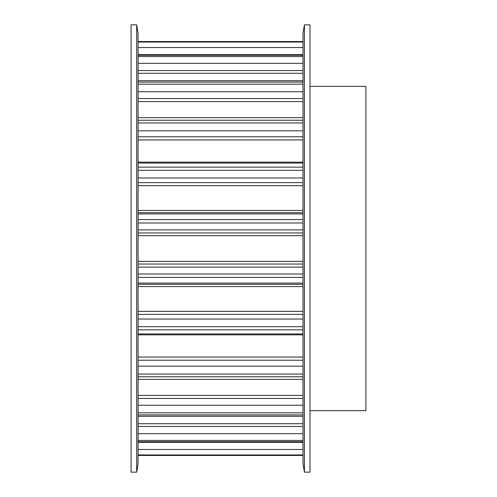 <?xml version="1.0" encoding="UTF-8"?>
<svg xmlns="http://www.w3.org/2000/svg" width="497" height="497" viewBox="0 0 497 497"><rect width="100%" height="100%" fill="white"/><g stroke="black" fill="none" stroke-linecap="round" stroke-linejoin="round"><path stroke-width="0.75" d="M131.084 24.85L131.084 472.15L136.675 472.15L136.675 24.85L131.084 24.85M136.675 24.85L138.073 33.237L138.073 463.763L136.675 472.15M310.004 86.354L365.916 86.354L365.916 410.646L310.004 410.646M304.412 472.15L310.004 472.15L310.004 24.85L304.412 24.85L304.412 472.15L303.015 463.763L303.015 33.237L304.412 24.85M138.073 455.401L303.015 455.401M138.073 454.954L303.015 454.954M138.073 441.752L303.015 441.752M138.073 442.342L303.015 442.342M138.073 449.474L303.015 449.474M138.073 440.441L303.015 440.441M138.073 414.927L303.015 414.927M138.073 423.711L303.015 423.711M138.073 426.463L303.015 426.463M138.073 433.676L303.015 433.676M138.073 412.839L303.015 412.839M138.073 376.763L303.015 376.763M138.073 395.395L303.015 395.395M138.073 398.451L303.015 398.451M138.073 405.26L303.015 405.26M138.073 374.048L303.015 374.048M138.073 329.859L303.015 329.859M138.073 334.841L303.015 334.841M138.073 357.07L303.015 357.07M138.073 360.226L303.015 360.226M138.073 366.159L303.015 366.159M138.073 326.691L303.015 326.691M138.073 277.407L303.015 277.407M138.073 283.085L303.015 283.085M138.073 284.34L303.015 284.34M138.073 286.552L303.015 286.552M138.073 311.339L303.015 311.339M138.073 314.384L303.015 314.384M138.073 319.037L303.015 319.037M138.073 274.015L303.015 274.015M138.073 222.985L303.015 222.985M138.073 229.887L303.015 229.887M138.073 232.95L303.015 232.95M138.073 235.665L303.015 235.665M138.073 261.335L303.015 261.335M138.073 264.05L303.015 264.05M138.073 267.113L303.015 267.113M138.073 219.593L303.015 219.593M138.073 170.309L303.015 170.309M138.073 177.963L303.015 177.963M138.073 182.616L303.015 182.616M138.073 185.661L303.015 185.661M138.073 210.448L303.015 210.448M138.073 212.66L303.015 212.66M138.073 213.915L303.015 213.915M138.073 167.141L303.015 167.141M138.073 122.952L303.015 122.952M138.073 130.841L303.015 130.841M138.073 136.774L303.015 136.774M138.073 139.93L303.015 139.93M138.073 162.159L303.015 162.159M138.073 120.237L303.015 120.237M138.073 84.161L303.015 84.161M138.073 91.74L303.015 91.74M138.073 98.549L303.015 98.549M138.073 101.605L303.015 101.605M138.073 82.073L303.015 82.073M138.073 56.559L303.015 56.559M138.073 63.324L303.015 63.324M138.073 70.537L303.015 70.537M138.073 73.289L303.015 73.289M138.073 55.248L303.015 55.248M138.073 42.046L303.015 42.046M138.073 47.526L303.015 47.526M138.073 54.658L303.015 54.658M138.073 41.599L303.015 41.599M138.073 455.451L303.015 455.451M138.073 442.237L303.015 442.237M138.073 416.281L303.015 416.281M138.073 379.341L303.015 379.341M138.073 333.947L303.015 333.947M138.073 163.053L303.015 163.053M138.073 117.659L303.015 117.659M138.073 80.719L303.015 80.719M138.073 54.763L303.015 54.763M138.073 41.549L303.015 41.549L138.073 41.549"/></g></svg>
